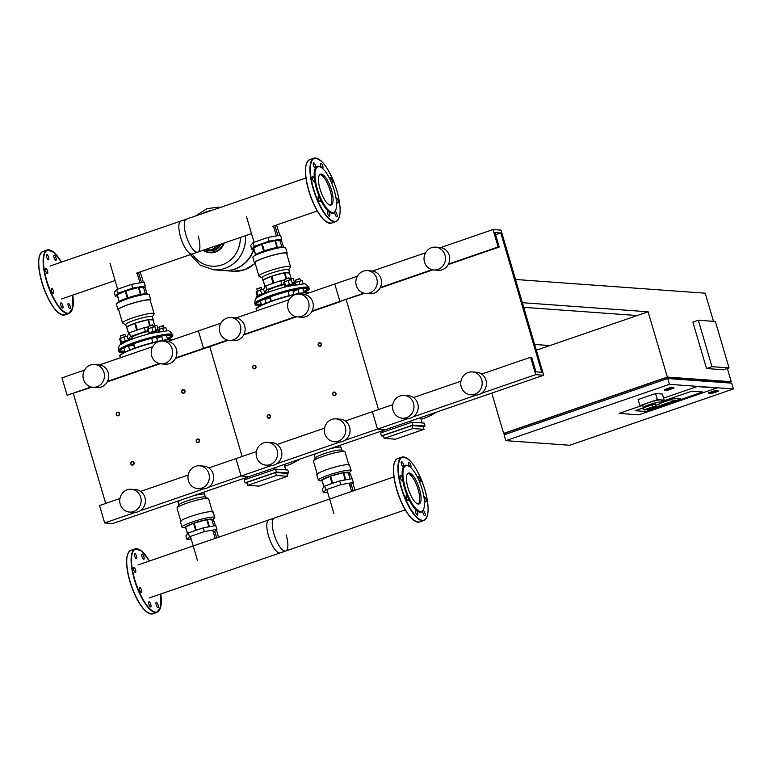 <?xml version="1.0" encoding="UTF-8"?>
<svg xmlns="http://www.w3.org/2000/svg" width="772" height="772" viewBox="0 0 772 772"><rect width="100%" height="100%" fill="white"/><g stroke="black" fill="none" stroke-linecap="round" stroke-linejoin="round"><path stroke-width="1.16" d="M711.408 393.614L708.744 393.421L715.557 391.076L718.221 391.269L711.408 393.614M708.744 393.421L708.571 392.842L715.393 390.497L718.057 390.69L718.221 391.269M715.393 390.497L715.557 391.076M715.374 321.48L729.038 367.906L711.996 366.671L698.322 320.245L715.374 321.48M711.996 366.671L706.534 368.553L723.586 369.788L729.038 367.906M706.534 368.553L692.87 322.117L698.322 320.245M691.866 391.182L661.807 401.517L691.866 391.182L702.732 391.964L691.866 391.182M643.423 407.838L635.115 410.704L645.99 411.486L702.732 391.964L645.99 411.486L635.115 410.704L643.423 407.838M697.155 386.56L716.87 387.988L638.84 414.834L619.125 413.406L641.358 405.754L619.125 413.406L638.84 414.834L716.87 387.988L697.155 386.56L663.582 398.111L697.155 386.56M675.625 400.224L670.192 399.828L661.411 402.849L670.192 399.828L675.625 400.224L653.247 407.925L675.625 400.224M651.558 407.799L653.247 407.925L651.558 407.799M643.423 407.828L644.022 409.864L652.591 406.912L651.993 404.875L643.423 407.828A9.766 1.274 -16.4 0 1 643.269 407.684A9.766 1.274 -16.4 0 1 650.719 404.181A9.766 1.274 -16.4 0 1 661.363 401.923A9.766 1.274 -16.4 0 1 662 402.164L673.107 398.342L680.885 398.902L650.333 409.411L647.467 409.208L650.333 409.411L680.885 398.902L673.107 398.342L662 402.164A9.766 1.274 -16.4 0 1 655.746 405.271M642.555 408.851L643.742 408.938L642.555 408.851M729.627 382.999L729.366 382.13L666.497 377.585L505.535 432.957L505.901 434.211M727.378 368.485L731.267 381.706L729.424 382.333M505.699 433.546L503.633 433.391L667.326 377.074L648.104 311.782L522.354 302.682L515.522 279.474L705.212 293.196L713.502 321.345M505.766 440.648L504.058 434.839L667.751 378.531L731.692 383.153L733.4 388.953L569.707 445.27L505.766 440.648L669.459 384.331L733.4 388.953M666.863 378.83L666.497 377.585M648.104 311.782L536.357 350.227M667.326 377.074L731.267 381.706M667.182 390.41L664.518 390.217L671.331 387.872L674.004 388.065L667.182 390.41M671.331 387.872L671.167 387.293L664.345 389.638L664.518 390.217M671.167 387.293L673.831 387.486L674.004 388.065M667.751 378.531L669.459 384.331M491.774 393.102L503.633 433.391M637.199 315.536L523.725 307.324M534.658 344.466L549.896 345.567M642.729 405.86L639.891 405.647L638.106 399.558L655.563 393.546L662.386 394.038L664.181 400.137L661.662 401.006M639.891 405.647L657.358 399.645L664.181 400.137M655.563 393.546L657.358 399.645M651.993 404.875L655.36 403.988L655.959 406.014L645.296 409.951A9.766 1.274 -16.4 0 1 644.504 409.961A9.766 1.274 -16.4 0 1 644.022 409.864M643.269 407.684L642.671 405.647A9.766 1.274 -16.4 0 1 650.13 402.154A9.766 1.274 -16.4 0 1 660.764 399.886A9.766 1.274 -16.4 0 1 661.401 400.137L662 402.164M652.591 406.912L655.959 406.014M119.554 413.435A1.833 1.718 -85.9 0 0 118.048 412.171A1.833 1.718 -85.9 0 0 116.282 414.564A1.833 1.718 -85.9 0 0 117.778 415.828A1.833 1.718 -85.9 0 0 119.554 413.435M116.447 414.458A1.525 1.428 94.1 0 1 117.383 412.537A1.525 1.428 94.1 0 1 119.168 413.522A1.525 1.428 94.1 0 1 118.232 415.442A1.525 1.428 94.1 0 1 116.447 414.458M255.957 366.507A1.833 1.718 -85.9 0 0 254.451 365.243A1.833 1.718 -85.9 0 0 252.685 367.636A1.833 1.718 -85.9 0 0 254.191 368.891A1.833 1.718 -85.9 0 0 255.957 366.507M252.849 367.53A1.525 1.428 94.1 0 1 253.795 365.61A1.525 1.428 94.1 0 1 255.58 366.594A1.525 1.428 94.1 0 1 254.644 368.514A1.525 1.428 94.1 0 1 252.849 367.53M185.029 390.912A1.833 1.718 -85.9 0 0 183.524 389.648A1.833 1.718 -85.9 0 0 181.758 392.031A1.833 1.718 -85.9 0 0 183.263 393.295A1.833 1.718 -85.9 0 0 185.029 390.912M181.922 391.935A1.525 1.428 94.1 0 1 182.858 390.014A1.525 1.428 94.1 0 1 184.653 390.999A1.525 1.428 94.1 0 1 183.707 392.919A1.525 1.428 94.1 0 1 181.922 391.935M321.442 343.984A1.833 1.718 -85.9 0 0 319.936 342.72A1.833 1.718 -85.9 0 0 318.16 345.103A1.833 1.718 -85.9 0 0 319.666 346.367A1.833 1.718 -85.9 0 0 321.442 343.984M318.334 345.007A1.525 1.428 94.1 0 1 319.27 343.086A1.525 1.428 94.1 0 1 321.055 344.071A1.525 1.428 94.1 0 1 320.119 345.991A1.525 1.428 94.1 0 1 318.334 345.007M134.067 462.766A1.833 1.718 -85.9 0 0 132.562 461.502A1.833 1.718 -85.9 0 0 130.796 463.895A1.833 1.718 -85.9 0 0 132.302 465.159A1.833 1.718 -85.9 0 0 134.067 462.766M130.96 463.789A1.525 1.428 94.1 0 1 131.896 461.868A1.525 1.428 94.1 0 1 133.691 462.853A1.525 1.428 94.1 0 1 132.755 464.773A1.525 1.428 94.1 0 1 130.96 463.789M270.48 415.838A1.833 1.718 -85.9 0 0 268.974 414.574A1.833 1.718 -85.9 0 0 267.208 416.967A1.833 1.718 -85.9 0 0 268.714 418.231A1.833 1.718 -85.9 0 0 270.48 415.838M267.373 416.861A1.525 1.428 94.1 0 1 268.309 414.94A1.525 1.428 94.1 0 1 270.103 415.925A1.525 1.428 94.1 0 1 269.167 417.845A1.525 1.428 94.1 0 1 267.373 416.861M199.543 440.243A1.833 1.718 -85.9 0 0 198.047 438.978A1.833 1.718 -85.9 0 0 196.271 441.372A1.833 1.718 -85.9 0 0 197.777 442.636A1.833 1.718 -85.9 0 0 199.543 440.243M196.435 441.266A1.525 1.428 94.1 0 1 197.381 439.345A1.525 1.428 94.1 0 1 199.166 440.329A1.525 1.428 94.1 0 1 198.23 442.25A1.525 1.428 94.1 0 1 196.435 441.266M335.955 393.315A1.833 1.718 -85.9 0 0 334.45 392.051A1.833 1.718 -85.9 0 0 332.684 394.444A1.833 1.718 -85.9 0 0 334.189 395.698A1.833 1.718 -85.9 0 0 335.955 393.315M332.848 394.338A1.525 1.428 94.1 0 1 333.784 392.417A1.525 1.428 94.1 0 1 335.579 393.402A1.525 1.428 94.1 0 1 334.643 395.322A1.525 1.428 94.1 0 1 332.848 394.338M472.3 371.94L476.565 372.249A11.445 10.721 94.1 0 1 485.964 380.142A11.445 10.721 94.1 0 1 474.915 395.071L470.65 394.762A11.445 10.721 94.1 0 1 461.241 386.878A11.445 10.721 94.1 0 1 472.3 371.94A11.445 10.721 94.1 0 1 481.709 379.834A11.445 10.721 94.1 0 1 470.65 394.762M404.094 395.409L408.359 395.718A11.445 10.721 94.1 0 1 417.758 403.611A11.445 10.721 94.1 0 1 406.709 418.54L402.444 418.231A11.445 10.721 94.1 0 1 393.035 410.337A11.445 10.721 94.1 0 1 404.094 395.409A11.445 10.721 94.1 0 1 413.502 403.302A11.445 10.721 94.1 0 1 402.444 418.231M435.572 247.156L439.837 247.465A11.445 10.721 94.1 0 1 449.236 255.358A11.445 10.721 94.1 0 1 438.187 270.287L433.922 269.978A11.445 10.721 94.1 0 1 424.513 262.094A11.445 10.721 94.1 0 1 435.572 247.156A11.445 10.721 94.1 0 1 444.981 255.049A11.445 10.721 94.1 0 1 433.922 269.978M367.366 270.625L371.631 270.933A11.445 10.721 94.1 0 1 381.04 278.827A11.445 10.721 94.1 0 1 369.981 293.756L365.716 293.447A11.445 10.721 94.1 0 1 356.317 285.553A11.445 10.721 94.1 0 1 367.366 270.625A11.445 10.721 94.1 0 1 376.775 278.518A11.445 10.721 94.1 0 1 365.716 293.447M392.765 404.663L372.365 411.679L377.489 429.097L385.479 429.676L112.654 523.532L104.664 522.953L99.54 505.544L119.94 498.519M346.174 299.69L378.512 409.565L346.174 299.69M357.359 276.231L334.778 284L339.902 301.408L340.973 301.485L311.849 311.502M501.009 230.133L543.71 375.231L535.72 374.652L530.596 357.243L531.657 357.32L535.932 371.834L541.79 372.258L500.796 232.961L494.939 232.536L499.204 247.05L498.143 246.972L493.018 229.554L501.009 230.133M530.596 357.243L481.67 374.073M460.961 381.194L413.464 397.541M535.72 374.652L481.313 393.373M476.372 395.071L413.117 416.832M408.166 418.54L344.91 440.301M543.71 375.231L385.479 429.676L377.489 429.097L372.365 411.679L345.258 421.01M493.018 229.554L440.677 247.561M425.565 252.762L372.471 271.03M498.143 246.972L448.532 264.034M432.117 269.689L380.326 287.502M363.911 293.148L312.12 310.962M499.204 247.05L448.252 264.574M432.909 269.853L380.056 288.043M364.702 293.321L339.902 301.408L334.778 284L304.264 294.499M500.796 232.961L495.585 234.756M253.949 249.288A31.42 29.432 94.1 0 1 223.88 270.557L233.26 271.233A31.42 29.432 -85.9 0 0 255.011 263.252A31.42 29.432 94.1 0 1 233.26 271.233L233.289 271.233A31.42 29.432 -85.9 0 0 233.289 271.233A31.42 29.432 -85.9 0 0 244.357 269.785A31.42 29.432 -85.9 0 0 255.03 263.252M253.737 248.931A31.42 29.432 94.1 0 1 223.562 270.528L213.863 269.833A31.42 29.432 -85.9 0 0 245.486 235.682A31.42 29.432 94.1 0 1 213.863 269.833A31.42 29.432 94.1 0 1 213.854 269.833L213.863 269.833A31.42 29.432 94.1 0 0 224.903 268.376A31.42 29.432 94.1 0 0 245.457 235.692M220.551 207.388A31.42 29.432 -85.9 0 0 218.399 207.147A31.42 29.432 94.1 0 1 218.399 207.147A31.42 29.432 94.1 0 1 220.551 207.388A31.42 29.432 94.1 0 0 218.37 207.147L220.753 207.311M201.83 213.825A27.937 26.171 94.1 0 1 206.327 211.769A27.937 26.171 94.1 0 1 211.094 210.64M240.314 237.458A27.937 26.171 94.1 0 1 221.969 264.912A27.937 26.171 94.1 0 1 192.315 253.978L251.508 233.607M62.802 305.538A2.75 0.897 -109 0 1 62.744 308.067A2.75 0.897 -109 0 1 60.892 305.394A2.75 0.897 -109 0 1 60.949 302.875A2.75 0.897 -109 0 1 62.802 305.538M69.326 304.197A2.75 0.897 -109 0 1 70.339 306.899A2.75 0.897 -109 0 1 70.078 308.597A2.75 0.897 -109 0 1 69.055 307.796A2.75 0.897 -109 0 1 68.032 305.104A2.75 0.897 -109 0 1 68.293 303.406A2.75 0.897 -109 0 1 69.326 304.197M54.021 257.674A2.75 0.897 -109 0 1 54.088 255.146A2.75 0.897 -109 0 1 55.941 257.809A2.75 0.897 -109 0 1 55.873 260.338A2.75 0.897 -109 0 1 54.021 257.674M47.507 259.006A2.75 0.897 -109 0 1 46.494 256.314A2.75 0.897 -109 0 1 46.754 254.615A2.75 0.897 -109 0 1 47.777 255.407A2.75 0.897 -109 0 1 48.8 258.109A2.75 0.897 -109 0 1 48.539 259.807A2.75 0.897 -109 0 1 47.507 259.006M47.382 273.577A2.75 0.897 -109 0 1 45.712 271.078A2.75 0.897 -109 0 1 45.722 268.367A2.75 0.897 -109 0 1 45.847 268.357A2.75 0.897 -109 0 1 47.517 270.856A2.75 0.897 -109 0 1 47.507 273.568A2.75 0.897 -109 0 1 47.382 273.577M53.722 292.849A2.75 0.897 -109 0 1 53.393 293.553A2.75 0.897 -109 0 1 51.985 292.057A2.75 0.897 -109 0 1 51.27 289.066A2.75 0.897 -109 0 1 51.599 288.361A2.75 0.897 -109 0 1 53.017 289.857A2.75 0.897 -109 0 1 53.722 292.849M134.656 556.033A2.75 0.897 71 0 0 136.509 558.706A2.75 0.897 71 0 0 136.576 556.178A2.75 0.897 71 0 0 134.724 553.514A2.75 0.897 71 0 0 134.656 556.033M141.73 554.74A2.75 0.897 71 0 0 142.434 557.741A2.75 0.897 71 0 0 143.853 559.237A2.75 0.897 71 0 0 144.181 558.532A2.75 0.897 71 0 0 143.467 555.541A2.75 0.897 71 0 0 142.058 554.045A2.75 0.897 71 0 0 141.73 554.74M158.115 604.968A2.75 0.897 71 0 0 156.262 602.305A2.75 0.897 71 0 0 156.195 604.823A2.75 0.897 71 0 0 158.048 607.496A2.75 0.897 71 0 0 158.115 604.968M151.042 606.261A2.75 0.897 71 0 0 150.337 603.26A2.75 0.897 71 0 0 148.928 601.764A2.75 0.897 71 0 0 148.6 602.469A2.75 0.897 71 0 0 149.305 605.47A2.75 0.897 71 0 0 150.714 606.966A2.75 0.897 71 0 0 151.042 606.261M141.237 592.471A2.75 0.897 71 0 0 141.363 592.452A2.75 0.897 71 0 0 141.373 589.74A2.75 0.897 71 0 0 139.703 587.241A2.75 0.897 71 0 0 139.578 587.26A2.75 0.897 71 0 0 139.568 589.962A2.75 0.897 71 0 0 141.237 592.471M134.453 571.666A2.75 0.897 71 0 0 135.476 572.467A2.75 0.897 71 0 0 135.737 570.759A2.75 0.897 71 0 0 134.714 568.067A2.75 0.897 71 0 0 133.691 567.266A2.75 0.897 71 0 0 133.431 568.974A2.75 0.897 71 0 0 134.453 571.666M319.84 174.549A16.337 5.317 71 0 0 319.83 174.549A16.337 5.317 71 0 1 329.441 188.378A16.337 5.317 71 0 1 330.358 205.159A16.337 5.317 71 0 0 331.091 205.072A16.337 5.317 71 0 0 331.159 188.966A16.337 5.317 71 0 0 321.2 174.086A16.337 5.317 71 0 0 320.467 174.173A16.337 5.317 71 0 0 320.399 190.279A16.337 5.317 71 0 0 330.348 205.159M320.959 167.341L320.293 166.964A24.714 8.038 71 0 0 318.315 166.308A24.714 8.038 71 0 0 315.536 167.852L315.536 167.852A2.75 0.897 71 0 0 314.59 163.616A2.75 0.897 71 0 0 313.567 162.815A2.75 0.897 71 0 0 313.307 164.513A2.75 0.897 71 0 0 314.329 167.215A2.75 0.897 71 0 0 315.352 168.006A2.75 0.897 71 0 0 315.536 167.852L315.536 167.852A24.714 8.038 71 0 0 314.609 180.233A2.75 0.897 71 0 0 312.66 176.566A2.75 0.897 71 0 0 312.535 176.576A2.75 0.897 71 0 0 312.525 179.287A2.75 0.897 71 0 0 314.194 181.787A2.75 0.897 71 0 0 314.32 181.767A2.75 0.897 71 0 0 314.609 180.233A24.714 8.038 71 0 0 319.907 198.23A2.75 0.897 71 0 0 318.421 196.57A2.75 0.897 71 0 0 318.093 197.265A2.75 0.897 71 0 0 318.797 200.266A2.75 0.897 71 0 0 320.206 201.762A2.75 0.897 71 0 0 320.534 201.058A2.75 0.897 71 0 0 319.907 198.23A24.714 8.038 71 0 0 328.322 211.287A2.75 0.897 71 0 0 327.772 211.074A2.75 0.897 71 0 0 327.704 213.603A2.75 0.897 71 0 0 329.557 216.266A2.75 0.897 71 0 0 329.625 213.738A2.75 0.897 71 0 0 328.322 211.287A24.714 8.038 71 0 0 332.153 213.313A24.714 8.038 71 0 0 334.923 211.76A24.714 8.038 71 0 0 335.395 210.852L335.685 210.148A24.106 7.836 71 0 0 333.186 187.075A24.106 7.836 71 0 0 320.959 167.341A24.106 7.836 71 0 0 319.029 166.694A24.106 7.836 71 0 0 317.36 189.015A24.106 7.836 71 0 0 332.529 212.551A24.106 7.836 71 0 0 335.685 210.148M334.923 211.76A2.75 0.897 71 0 0 335.868 216.006A2.75 0.897 71 0 0 336.901 216.797A2.75 0.897 71 0 0 337.161 215.099A2.75 0.897 71 0 0 336.138 212.406A2.75 0.897 71 0 0 335.106 211.605A2.75 0.897 71 0 0 334.923 211.76M336.418 201.318A2.75 0.897 71 0 0 337.798 203.055A2.75 0.897 71 0 0 337.924 203.046A2.75 0.897 71 0 0 337.933 200.334A2.75 0.897 71 0 0 336.264 197.835A2.75 0.897 71 0 0 336.138 197.844A2.75 0.897 71 0 0 335.984 197.97M331.632 182.954A2.75 0.897 71 0 0 332.047 183.051A2.75 0.897 71 0 0 332.375 182.346A2.75 0.897 71 0 0 331.671 179.355A2.75 0.897 71 0 0 330.262 177.859A2.75 0.897 71 0 0 329.933 178.564A2.75 0.897 71 0 0 329.943 179.2M322.628 168.557A2.75 0.897 71 0 0 322.696 168.537A2.75 0.897 71 0 0 322.764 166.019A2.75 0.897 71 0 0 320.911 163.346A2.75 0.897 71 0 0 320.843 165.874A2.75 0.897 71 0 0 321.721 167.833M198.182 236.049A17.438 5.674 -109 0 1 197.767 252.097A17.438 5.674 -109 0 1 186.004 235.17A17.438 5.674 -109 0 1 186.428 219.123L50.016 266.05M305.924 178.014L180.966 221.004A17.438 5.674 71 0 0 180.551 237.052A17.438 5.674 71 0 0 192.315 253.978M157.054 331.96A4.574 0.598 163.6 0 0 157.054 331.921L156.803 331.043A4.574 0.598 163.6 0 0 156.504 330.927A4.574 0.598 163.6 0 0 151.515 331.989A4.574 0.598 163.6 0 0 148.021 333.629L148.137 334.035M157.054 331.921A4.574 0.598 163.6 0 0 156.755 331.806A4.574 0.598 163.6 0 0 149.556 333.668M148.263 326.421L152.624 324.915L153.387 327.019M152.412 324.79L148.108 326.305M156.156 330.937L154.921 326.749L151.756 327.299L147.365 329.345L148.494 333.186M153.01 331.555L151.756 327.299M149.218 332.838L147.973 328.602M154.709 332.462L152.219 333.012M124.929 342.131A4.574 0.598 163.6 0 0 120.567 344.032A4.574 0.598 163.6 0 0 120.866 344.148A4.574 0.598 163.6 0 0 121.416 344.129M120.557 335.945L124.919 334.45L125.682 336.544M124.707 334.324L120.413 335.839M128.451 340.462L127.226 336.274L124.051 336.833L119.66 338.879L120.789 342.72M125.305 341.079L124.051 336.833M121.522 342.363L120.268 338.136M128.663 340.462A4.574 0.598 163.6 0 0 123.645 341.571A4.574 0.598 163.6 0 0 120.316 343.164L120.567 344.032M123.163 343.048L122.68 343.328M159.08 327.203L163.452 325.697L164.204 327.801M163.23 325.581L158.935 327.096M166.733 330.87L165.748 327.531L158.8 329.383L158.183 330.127L158.636 331.661M163.432 330.976L162.574 328.081M159.428 331.526L158.8 329.383M131.25 339.429L131.095 338.918L130.497 339.719M125.151 352.032A28.217 3.667 -16.4 0 1 118.685 351.559A28.217 3.667 -16.4 0 1 135.901 342.874A28.217 3.667 -16.4 0 1 172.831 335.627A28.217 3.667 -16.4 0 1 167.659 339.516M125.093 351.839A27.309 3.551 -16.4 0 1 119.564 351.299A27.309 3.551 -16.4 0 1 136.219 342.903A27.309 3.551 -16.4 0 1 171.953 335.878A27.309 3.551 -16.4 0 1 167.601 339.323M133.788 345.373L133.324 345.219L134 344.756M151.215 333.301L166.984 330.879C168.624 330.213 170.496 331.506 172.581 334.749A28.217 3.667 -16.4 0 0 170.737 334.035A28.217 3.667 -16.4 0 0 135.65 342.006A28.217 3.667 -16.4 0 0 118.434 350.691C118.396 346.782 119.361 344.611 121.32 344.196C127.505 340.375 137.744 336.669 152.016 333.06M123.819 342.739L122.632 343.617M132.321 339.024L131.896 337.586A11.609 1.505 -16.4 0 1 147.992 331.468M147.838 330.947L145.445 331.362L144.335 327.589L129.378 332.742L127.139 336.293M145.445 331.362L130.487 336.515L129.378 332.742M130.487 336.515L128.133 339.371M128.152 339.439L132.224 338.725M156.533 330.937L157.99 329.161L156.88 325.388L153.097 326.054M148.263 326.903L144.335 327.589M157.99 329.161L155.751 329.548M141.218 287.599A11.609 1.505 163.6 0 0 140.687 287.493A11.609 1.505 163.6 0 0 139.848 287.493M137.464 287.792A11.609 1.505 163.6 0 0 126.01 290.851M125.025 291.208A11.609 1.505 163.6 0 0 119.573 293.746M143.65 287.888L145.261 285.92L144.152 282.147L131.616 284.357L132.726 288.13L117.759 293.273L115.337 296.216L117.431 295.85M131.616 284.357L116.649 289.5L117.759 293.273M116.649 289.5L114.227 292.443L115.337 296.216M145.261 285.92L132.726 288.13M147.211 294.122L144.789 286.508M143.438 282.272L140.137 271.927M141.537 282.61L138.449 272.506M128.577 333.716L126.647 327.154A13.886 1.805 163.6 0 0 126.55 327.482A13.886 1.805 163.6 0 0 126.811 327.714M134.753 330.889L136.654 330.011L134.685 323.333A13.886 1.805 163.6 0 0 126.753 327.029L128.683 333.581M136.654 330.011A13.886 1.805 -16.4 0 1 136.982 329.895A13.886 1.805 -16.4 0 1 137.32 329.779L140.321 328.978M126.55 327.482L125.701 324.587A13.886 1.805 -16.4 0 1 134.164 320.312A13.886 1.805 -16.4 0 1 152.335 316.742L153.184 319.647A13.886 1.805 163.6 0 0 148.475 319.647L150.096 325.166M125.894 324.79L122.767 323.236A16.473 2.142 -16.4 0 1 122.526 322.995A16.473 2.142 -16.4 0 1 132.572 317.929A16.473 2.142 -16.4 0 1 154.139 313.693A16.473 2.142 -16.4 0 1 154.062 314.021L152.267 317.022M118.763 310.209A17.08 2.219 -16.4 0 1 118.01 309.823A17.08 2.219 -16.4 0 1 128.432 304.564A17.08 2.219 -16.4 0 1 150.791 300.173A17.08 2.219 -16.4 0 1 150.376 300.906M150.791 300.173L149.17 294.663A17.08 2.219 163.6 0 0 148.253 294.248A17.08 2.219 163.6 0 0 126.811 299.053A17.08 2.219 163.6 0 0 116.939 303.464A17.08 2.219 163.6 0 0 116.389 304.303L118.01 309.823M127.428 297.963A14.34 1.862 -16.4 0 1 145.425 293.929L143.611 287.773L138.989 287.435A13.886 1.805 163.6 0 0 138.429 287.531L125.875 290.89A13.886 1.805 163.6 0 0 125.209 291.121L117.276 294.817A13.886 1.805 163.6 0 0 117.161 294.943L119.139 301.659A14.34 1.862 -16.4 0 1 127.428 297.963M122.526 322.995L118.599 309.649A16.473 2.142 -16.4 0 1 128.644 304.583A16.473 2.142 -16.4 0 1 150.202 300.347L154.139 313.693M119.264 301.562L117.276 294.817M125.209 291.121L127.235 298.021M127.911 297.799L125.875 290.89M141.015 294.325L138.989 287.435M138.429 287.531L140.456 294.422M134.685 323.333L126.753 327.029M149.556 325.34L147.915 319.743L135.351 323.101L137.32 329.779M147.703 327L148.253 326.855M147.915 319.743A13.886 1.805 163.6 0 0 135.351 323.101M154.786 325.755L153.088 319.984L148.475 319.647M285.968 286.74A4.574 0.598 163.6 0 1 293.167 284.878A4.574 0.598 163.6 0 1 293.466 284.993A4.574 0.598 163.6 0 0 293.466 284.993L293.206 284.115A4.574 0.598 163.6 0 0 292.906 284A4.574 0.598 163.6 0 0 287.917 285.061A4.574 0.598 163.6 0 0 284.424 286.702L284.55 287.107M284.675 279.483L289.037 277.988L289.799 280.082M288.815 277.862L284.521 279.377M292.569 284L291.333 279.811L288.168 280.371L283.778 282.417L284.907 286.258M289.413 284.627L288.168 280.371M285.63 285.901L284.385 281.674M291.121 285.524L288.632 286.084M261.332 295.203A4.574 0.598 163.6 0 0 256.98 297.104A4.574 0.598 163.6 0 0 257.279 297.22A4.574 0.598 163.6 0 0 257.819 297.201M256.97 289.017L261.332 287.512L262.094 289.616M261.11 287.396L256.815 288.911M264.864 293.534L263.628 289.346L260.463 289.905L256.072 291.951L257.201 295.792M261.718 294.151L260.463 289.905M257.925 295.435L256.68 291.208M265.076 293.524A4.574 0.598 163.6 0 0 260.058 294.643A4.574 0.598 163.6 0 0 256.729 296.236L256.98 297.104M259.575 296.12L259.083 296.4M295.493 280.275L299.854 278.769L300.617 280.873M299.642 278.644L295.338 280.159M303.135 283.942L302.151 280.603L295.203 282.455L294.595 283.199L295.049 284.733M299.835 284.048L298.986 281.153M295.84 284.598L295.203 282.455M267.652 292.501L267.508 291.99L266.909 292.791M261.563 305.094A28.217 3.667 -16.4 0 1 255.098 304.631A28.217 3.667 -16.4 0 1 272.313 295.946A28.217 3.667 -16.4 0 1 309.244 288.689A28.217 3.667 -16.4 0 1 304.062 292.588M261.505 304.911A27.309 3.551 -16.4 0 1 255.976 304.371A27.309 3.551 -16.4 0 1 272.632 295.975A27.309 3.551 -16.4 0 1 308.366 288.95A27.309 3.551 -16.4 0 1 304.014 292.395M270.19 298.446L270.412 297.828M287.628 286.373L303.386 283.951C305.036 283.285 306.899 284.578 308.983 287.821A28.217 3.667 -16.4 0 0 307.15 287.107A28.217 3.667 -16.4 0 0 272.053 295.078A28.217 3.667 -16.4 0 0 254.837 303.763C254.808 299.845 255.773 297.683 257.732 297.268C263.918 293.447 274.147 289.732 288.419 286.132M260.232 295.811L259.035 296.689M268.724 292.096L268.299 290.648A11.609 1.505 -16.4 0 1 284.395 284.53M284.241 284.019L281.857 284.434L280.747 280.661L265.78 285.814L263.542 289.365M281.857 284.434L266.89 289.587L265.78 285.814M266.89 289.587L264.545 292.443M264.564 292.511L268.637 291.787M292.935 284.009L294.402 282.224L293.292 278.451L289.51 279.117M284.675 279.975L280.747 280.661M294.402 282.224L292.163 282.62M277.63 240.671A11.609 1.505 163.6 0 0 277.09 240.565A11.609 1.505 163.6 0 0 276.251 240.565M273.867 240.864A11.609 1.505 163.6 0 0 262.422 243.923M261.428 244.28A11.609 1.505 163.6 0 0 255.976 246.818M280.053 240.96L281.674 238.992L280.564 235.219L268.019 237.429L269.129 241.192L254.171 246.345L251.749 249.288L253.843 248.912M268.019 237.429L253.062 242.572L254.171 246.345M253.062 242.572L250.639 245.515L251.749 249.288M281.674 238.992L269.129 241.192M283.623 247.194L281.191 239.571M279.84 235.344L276.55 224.999M277.949 235.672L274.861 225.578M264.979 286.779L263.049 280.226A13.886 1.805 163.6 0 0 262.962 280.554A13.886 1.805 163.6 0 0 263.223 280.786M271.165 283.961L273.066 283.073L271.097 276.405A13.886 1.805 163.6 0 0 263.165 280.091L265.095 286.653M273.066 283.073A13.886 1.805 -16.4 0 1 273.394 282.957A13.886 1.805 -16.4 0 1 273.732 282.851L276.733 282.041M262.962 280.554L262.104 277.659A13.886 1.805 -16.4 0 1 270.576 273.385A13.886 1.805 -16.4 0 1 288.738 269.814L289.596 272.719A13.886 1.805 163.6 0 0 284.878 272.719L286.499 278.238M262.306 277.862L259.17 276.308A16.473 2.142 -16.4 0 1 258.938 276.067A16.473 2.142 -16.4 0 1 268.984 271.001A16.473 2.142 -16.4 0 1 290.542 266.765A16.473 2.142 -16.4 0 1 290.475 267.093L288.68 270.094M255.175 263.281A17.08 2.219 -16.4 0 1 254.422 262.885A17.08 2.219 -16.4 0 1 264.844 257.636A17.08 2.219 -16.4 0 1 287.203 253.245A17.08 2.219 -16.4 0 1 286.779 253.978M287.203 253.245L285.582 247.725A17.08 2.219 163.6 0 0 284.665 247.31A17.08 2.219 163.6 0 0 263.223 252.116A17.08 2.219 163.6 0 0 253.341 256.536A17.08 2.219 163.6 0 0 252.801 257.375L254.422 262.885M263.841 251.025A14.34 1.862 -16.4 0 1 281.838 246.992L280.024 240.835L275.401 240.507A13.886 1.805 163.6 0 0 274.842 240.603L262.287 243.962A13.886 1.805 163.6 0 0 261.621 244.193L253.679 247.88A13.886 1.805 163.6 0 0 253.573 248.015L255.551 254.731A14.34 1.862 -16.4 0 1 263.841 251.025M258.938 276.067L255.011 262.721A16.473 2.142 -16.4 0 1 265.057 257.645A16.473 2.142 -16.4 0 1 286.615 253.419L290.542 266.765M255.667 254.635L253.679 247.88M261.621 244.193L263.648 251.093M264.313 250.871L262.287 243.962M277.428 247.397L275.401 240.507M274.842 240.603L276.868 247.494M271.097 276.405L263.165 280.091M285.968 278.412L284.318 272.815L271.763 276.173L273.732 282.851M284.115 280.072L284.656 279.927M284.318 272.815A13.886 1.805 163.6 0 0 271.763 276.173M291.198 278.827L289.5 273.047L284.878 272.719M191.157 538.952L186.998 539.686L189.42 536.743L188.31 532.969L203.268 527.826L215.813 525.616L216.922 529.389L213.516 532.67M189.42 536.743L204.377 531.599L203.268 527.826M204.377 531.599L216.922 529.389M186.998 539.686L185.888 535.913L188.31 532.969M212.918 519.431L214.259 521.515L215.388 525.693M216.527 529.881L218.515 537.244M214.954 531.783L216.671 537.881M214.259 521.515L212.368 521.37M204.339 494.119L203.769 492.179M199.668 493.597L199.89 494.341A13.886 1.805 -16.4 0 1 204.599 494.341L205.458 497.245M192.826 495.952A13.886 1.805 -16.4 0 1 199.33 494.437L199.137 493.781M212.551 512.183L208.623 498.837A16.473 2.142 163.6 0 0 208.392 498.596L205.255 497.043A13.886 1.805 163.6 0 0 187.287 500.816A13.886 1.805 163.6 0 0 178.882 504.801L177.087 507.802A16.473 2.142 163.6 0 0 177.02 508.14L180.947 521.486M208.392 498.596A16.473 2.142 163.6 0 0 187.065 503.074A16.473 2.142 163.6 0 0 177.087 507.802M214.761 517.529L213.14 512.01A17.08 2.219 163.6 0 0 190.78 516.4A17.08 2.219 163.6 0 0 180.358 521.66L181.98 527.17A17.08 2.219 -16.4 0 1 192.402 521.92A17.08 2.219 -16.4 0 1 214.761 517.529A17.08 2.219 -16.4 0 1 214.22 518.369L212.01 520.174A14.34 1.862 163.6 0 0 207.89 519.411A14.34 1.862 163.6 0 0 193.704 523.146A14.34 1.862 163.6 0 0 185.724 527.903A14.34 1.862 163.6 0 0 185.734 527.903L182.896 527.585A17.08 2.219 -16.4 0 1 181.98 527.17M193.685 531.126L195.586 530.239A13.886 1.805 -16.4 0 1 196.252 530.007L199.253 529.206M206.635 527.228L208.807 526.649A13.886 1.805 -16.4 0 1 209.366 526.552L210.167 526.61M209.366 526.552L207.321 519.585L211.943 519.923L213.719 525.983M207.321 519.585A13.886 1.805 163.6 0 0 206.761 519.691L208.807 526.649M206.761 519.691L194.197 523.049A13.886 1.805 163.6 0 0 193.531 523.271L195.586 530.239M196.252 530.007L194.197 523.049M187.615 533.819L185.598 526.967A13.886 1.805 163.6 0 0 185.492 527.102L187.509 533.944M177.975 501.057L178.168 501.723A13.886 1.805 -16.4 0 1 181.179 499.957M178.824 505.081L177.965 502.186A13.886 1.805 -16.4 0 1 178.062 501.848L177.84 501.105M193.531 523.271L185.598 526.967M327.569 492.025L323.41 492.758L325.823 489.815L324.713 486.042L339.68 480.898L352.225 478.688L353.335 482.461L349.919 485.742M325.823 489.815L340.79 484.671L339.68 480.898M340.79 484.671L353.335 482.461M323.41 492.758L322.291 488.985L324.713 486.042M349.33 472.503L350.671 474.577L351.8 478.765M352.929 482.944L354.917 490.317M351.356 484.855L353.084 490.953M350.671 474.577L348.77 474.442M340.751 447.191L340.182 445.251M336.071 446.67L336.293 447.413A13.886 1.805 -16.4 0 1 341.012 447.413L341.861 450.317M329.239 449.024A13.886 1.805 -16.4 0 1 335.733 447.509L335.54 446.853M348.963 465.255L345.036 451.909A16.473 2.142 163.6 0 0 344.795 451.668L341.668 450.115A13.886 1.805 163.6 0 0 323.7 453.888A13.886 1.805 163.6 0 0 315.285 457.873L313.5 460.874A16.473 2.142 163.6 0 0 313.422 461.212L317.35 474.558M344.795 451.668A16.473 2.142 163.6 0 0 323.478 456.146A16.473 2.142 163.6 0 0 313.5 460.874M351.173 470.592L349.552 465.082A17.08 2.219 163.6 0 0 327.193 469.472A17.08 2.219 163.6 0 0 316.771 474.732L318.392 480.242A17.08 2.219 -16.4 0 1 328.814 474.992A17.08 2.219 -16.4 0 1 351.173 470.592A17.08 2.219 -16.4 0 1 350.623 471.441L348.423 473.236A14.34 1.862 163.6 0 0 348.423 473.236A14.34 1.862 163.6 0 0 344.302 472.483A14.34 1.862 163.6 0 0 330.117 476.218A14.34 1.862 163.6 0 0 322.136 480.975L319.309 480.657A17.08 2.219 -16.4 0 1 318.392 480.242M330.098 484.189L331.989 483.311A13.886 1.805 -16.4 0 1 332.655 483.079L335.666 482.278M343.048 480.3L345.219 479.721A13.886 1.805 -16.4 0 1 345.779 479.624L346.57 479.682M345.779 479.624L343.723 472.657L348.346 472.995L350.131 479.055M343.723 472.657A13.886 1.805 163.6 0 0 343.164 472.753L345.219 479.721M343.164 472.753L330.609 476.112A13.886 1.805 163.6 0 0 329.943 476.343L331.989 483.311M332.655 483.079L330.609 476.112M324.028 486.881L322.011 480.039A13.886 1.805 163.6 0 0 321.905 480.165L323.912 487.016M314.387 454.129L314.58 454.795A13.886 1.805 -16.4 0 1 317.591 453.029M315.227 458.153L314.378 455.258A13.886 1.805 -16.4 0 1 314.474 454.92L314.252 454.177M329.943 476.343L322.011 480.039M409.17 472.975A16.337 5.317 -109 0 1 419.128 487.856A16.337 5.317 -109 0 1 419.061 503.971A16.337 5.317 -109 0 1 418.318 504.058A16.337 5.317 -109 0 1 408.369 489.178A16.337 5.317 -109 0 1 408.436 473.072A16.337 5.317 -109 0 1 409.17 472.975M407.799 473.448A16.337 5.317 -109 0 1 407.809 473.448A16.337 5.317 -109 0 1 417.411 487.277A16.337 5.317 -109 0 1 418.327 504.058M423.654 509.047L423.365 509.752A24.714 8.038 -109 0 1 422.902 510.659A2.75 0.897 -109 0 1 423.085 510.504A2.75 0.897 -109 0 1 424.938 513.168A2.75 0.897 -109 0 1 424.87 515.696A2.75 0.897 -109 0 1 423.017 513.033A2.75 0.897 -109 0 1 422.902 510.659A24.714 8.038 -109 0 1 420.122 512.212A24.714 8.038 -109 0 1 416.291 510.186A24.714 8.038 -109 0 1 407.877 497.129A24.714 8.038 -109 0 1 402.579 479.132A24.714 8.038 -109 0 1 403.505 466.751A24.714 8.038 -109 0 1 406.284 465.198A24.714 8.038 -109 0 1 408.263 465.863L408.938 466.24A24.106 7.836 -109 0 1 421.155 485.974A24.106 7.836 -109 0 1 423.654 509.047A24.106 7.836 -109 0 1 420.499 511.44A24.106 7.836 -109 0 1 405.329 487.914A24.106 7.836 -109 0 1 406.998 465.593A24.106 7.836 -109 0 1 408.938 466.24M401.469 464.242A2.75 0.897 -109 0 1 401.536 461.714A2.75 0.897 -109 0 1 403.389 464.377A2.75 0.897 -109 0 1 403.505 466.751A2.75 0.897 -109 0 1 403.322 466.906A2.75 0.897 -109 0 1 401.469 464.242M409.691 466.732A2.75 0.897 -109 0 1 408.552 462.949A2.75 0.897 -109 0 1 408.88 462.245A2.75 0.897 -109 0 1 410.289 463.74A2.75 0.897 -109 0 1 410.993 466.742A2.75 0.897 -109 0 1 410.665 467.436A2.75 0.897 -109 0 1 410.607 467.456M417.913 478.1A2.75 0.897 -109 0 1 418.231 476.758A2.75 0.897 -109 0 1 418.356 476.739A2.75 0.897 -109 0 1 420.026 479.238A2.75 0.897 -109 0 1 420.016 481.95A2.75 0.897 -109 0 1 419.891 481.969A2.75 0.897 -109 0 1 419.601 481.853M423.953 496.859A2.75 0.897 -109 0 1 424.108 496.743A2.75 0.897 -109 0 1 425.14 497.544A2.75 0.897 -109 0 1 426.163 500.237A2.75 0.897 -109 0 1 425.903 501.935A2.75 0.897 -109 0 1 424.87 501.144A2.75 0.897 -109 0 1 424.388 500.217M417.855 514.47A2.75 0.897 -109 0 1 417.527 515.165A2.75 0.897 -109 0 1 416.118 513.669A2.75 0.897 -109 0 1 415.413 510.678A2.75 0.897 -109 0 1 415.741 509.974A2.75 0.897 -109 0 1 416.291 510.186A2.75 0.897 -109 0 1 417.855 514.47M408.05 500.671A2.75 0.897 -109 0 1 406.381 498.172A2.75 0.897 -109 0 1 406.39 495.46A2.75 0.897 -109 0 1 406.516 495.45A2.75 0.897 -109 0 1 407.877 497.129A2.75 0.897 -109 0 1 408.176 500.661A2.75 0.897 -109 0 1 408.05 500.671M401.266 479.866A2.75 0.897 -109 0 1 400.243 477.173A2.75 0.897 -109 0 1 400.504 475.475A2.75 0.897 -109 0 1 401.536 476.276A2.75 0.897 -109 0 1 402.579 479.132A2.75 0.897 -109 0 1 402.289 480.666A2.75 0.897 -109 0 1 401.266 479.866M137.985 564.95L274.398 518.022A17.438 5.674 71 0 0 273.973 534.07A17.438 5.674 71 0 0 285.737 550.996A17.438 5.674 71 0 0 286.161 534.948M405.232 509.887L280.284 552.877A17.438 5.674 -109 0 1 279.493 552.974A17.438 5.674 -109 0 1 268.521 535.951A17.438 5.674 -109 0 1 268.936 519.903L393.894 476.913M286.827 473.564L288.66 472.927L276.405 472.049L275.556 469.144L244.174 479.933L245.033 482.838L247.098 482.992M276.405 472.049L245.033 482.838M288.66 472.927L287.811 470.032L275.556 469.144M275.575 472.551L246.934 482.403L247.783 485.308L258.977 486.119L287.618 476.266L276.434 475.455L275.575 472.551L286.769 473.361L287.618 476.266M245.573 477.8L246.017 479.306M274.658 469.453L274.224 467.948M284.164 464.522L285.737 469.878M276.434 475.455L247.783 485.308M300.018 459.07A64.144 60.081 94.1 0 1 284.665 466.22M423.23 426.636L425.073 425.999L412.817 425.111L411.958 422.216L380.586 433.005L381.445 435.91L383.51 436.055M412.817 425.111L381.445 435.91M425.073 425.999L424.214 423.104L411.958 422.216M411.987 425.623L383.337 435.476L384.195 438.38L395.38 439.191L424.031 429.338L412.837 428.528L411.987 425.623L423.172 426.433L424.031 429.338M381.986 430.873L382.43 432.378M411.071 422.516L410.627 421.02M420.576 417.594L422.149 422.95M412.837 428.528L384.195 438.38M436.421 412.142A64.144 60.081 94.1 0 1 421.068 419.292M199.485 465.805L203.74 466.114A11.445 10.721 94.1 0 1 213.149 473.998A11.445 10.721 94.1 0 1 202.09 488.937L197.835 488.628A11.445 10.721 94.1 0 1 188.426 480.734A11.445 10.721 94.1 0 1 199.485 465.805A11.445 10.721 94.1 0 1 208.884 473.69A11.445 10.721 94.1 0 1 197.835 488.628M131.279 489.265L135.544 489.573A11.445 10.721 94.1 0 1 144.943 497.467A11.445 10.721 94.1 0 1 133.884 512.396L129.628 512.087A11.445 10.721 94.1 0 1 120.22 504.193A11.445 10.721 94.1 0 1 131.279 489.265A11.445 10.721 94.1 0 1 140.678 497.158A11.445 10.721 94.1 0 1 129.628 512.087M162.757 341.021L167.022 341.33A11.445 10.721 94.1 0 1 176.421 349.214A11.445 10.721 94.1 0 1 165.362 364.152L161.107 363.844A11.445 10.721 94.1 0 1 151.698 355.95A11.445 10.721 94.1 0 1 162.757 341.021A11.445 10.721 94.1 0 1 172.156 348.915A11.445 10.721 94.1 0 1 161.107 363.844M94.551 364.48L98.816 364.789A11.445 10.721 94.1 0 1 108.215 372.683A11.445 10.721 94.1 0 1 97.166 387.612L92.901 387.303A11.445 10.721 94.1 0 1 83.492 379.419A11.445 10.721 94.1 0 1 94.551 364.48A11.445 10.721 94.1 0 1 103.959 372.374A11.445 10.721 94.1 0 1 92.901 387.303M220.946 323.159L198.375 330.927L203.499 348.336L204.561 348.413L203.499 348.336L198.375 330.927L167.862 341.427M152.75 346.628L99.656 364.886M84.544 370.087L61.963 377.855L67.087 395.264L91.887 387.177M227.499 340.076L175.717 357.899M159.302 363.544L107.511 381.358M91.096 387.004L67.087 395.264M228.29 340.249L175.437 358.43M160.084 363.718L107.231 381.899M73.359 393.556L105.696 503.421M242.109 456.493L209.772 346.618L242.109 456.493M256.352 451.591L235.952 458.607L241.076 476.025L249.067 476.604L241.076 476.025L235.952 458.607L208.845 467.938M188.146 475.06L140.649 491.397M271.754 465.468L208.498 487.228M203.557 488.927L140.292 510.697M135.351 512.396L104.664 522.953M335.888 418.868L340.153 419.177A11.445 10.721 94.1 0 1 349.562 427.07A11.445 10.721 94.1 0 1 338.503 441.999L334.237 441.69A11.445 10.721 94.1 0 1 324.838 433.806A11.445 10.721 94.1 0 1 335.888 418.868A11.445 10.721 94.1 0 1 345.296 426.762A11.445 10.721 94.1 0 1 334.237 441.69M267.681 442.337L271.947 442.645A11.445 10.721 94.1 0 1 281.355 450.539A11.445 10.721 94.1 0 1 270.297 465.468L266.031 465.159A11.445 10.721 94.1 0 1 256.632 457.265A11.445 10.721 94.1 0 1 267.681 442.337A11.445 10.721 94.1 0 1 277.09 450.23A11.445 10.721 94.1 0 1 266.031 465.159M299.16 294.093L303.425 294.402A11.445 10.721 94.1 0 1 312.834 302.286A11.445 10.721 94.1 0 1 301.775 317.224L297.51 316.916A11.445 10.721 94.1 0 1 288.11 309.022A11.445 10.721 94.1 0 1 299.16 294.093A11.445 10.721 94.1 0 1 308.568 301.977A11.445 10.721 94.1 0 1 297.51 316.916M230.963 317.553L235.219 317.861A11.445 10.721 94.1 0 1 244.627 325.755A11.445 10.721 94.1 0 1 233.569 340.684L229.313 340.375A11.445 10.721 94.1 0 1 219.904 332.481A11.445 10.721 94.1 0 1 230.963 317.553A11.445 10.721 94.1 0 1 240.362 325.446A11.445 10.721 94.1 0 1 229.313 340.375M289.153 299.69L236.058 317.958M295.705 316.617L243.923 334.43M296.496 316.79L243.643 334.971M324.558 428.132L277.052 444.469M339.96 441.999L276.704 463.769M205.207 249.539A12.815 12.005 -85.9 0 0 209.772 250.871A12.815 12.005 -85.9 0 0 221.294 244.01M203.007 250.292A14.649 13.713 -85.9 0 0 209.637 252.705A14.649 13.713 -85.9 0 0 214.799 252.019A14.649 13.713 -85.9 0 0 223.494 243.248M224.305 242.968L218.833 250.35L210.283 252.743A14.649 13.713 -85.9 0 0 215.436 252.068A14.649 13.713 -85.9 0 0 224.237 242.997M206.578 249.067A11.898 11.146 -85.9 0 0 220.502 244.28M61.451 262.123A33.254 10.818 71 0 0 45.731 251.547A33.254 10.818 71 0 0 46.803 280.767A33.254 10.818 71 0 0 67.724 313.239A33.254 10.818 71 0 0 72.8 295.097L72.877 307.488L69.065 313.432A33.563 10.914 71 0 1 67.54 313.615A33.563 10.914 71 0 1 46.416 280.854A33.563 10.914 71 0 1 47.227 249.964A33.563 10.914 71 0 1 48.752 249.781M60.312 314.127A33.254 10.818 71 0 1 41.891 282.455C37.201 265.23 37.529 254.905 42.856 251.46A33.563 10.914 71 0 0 42.055 282.349A33.563 10.914 71 0 0 63.169 315.121A33.563 10.914 71 0 0 64.694 314.937L69.065 313.432M39.903 254.799A33.254 10.818 71 0 0 41.881 282.427M157.034 612.331L152.663 613.837A33.563 10.914 -109 0 1 151.148 614.02A33.563 10.914 -109 0 1 130.024 581.248A33.563 10.914 -109 0 1 130.835 550.359L135.196 548.863A33.563 10.914 -109 0 0 134.396 579.743A33.563 10.914 -109 0 0 155.51 612.514A33.563 10.914 -109 0 0 157.034 612.331L160.846 606.387L160.788 593.986A33.254 10.818 -109 0 1 153.107 611.289A33.254 10.818 -109 0 1 134.772 579.666A33.254 10.818 -109 0 1 137.078 548.873A33.254 10.818 -109 0 1 149.421 561.022L141.855 551.198L135.196 548.863A33.563 10.914 -109 0 1 136.721 548.67M129.85 581.326A33.254 10.818 -109 0 1 127.872 553.698M148.282 613.016A33.254 10.818 -109 0 1 129.86 581.355C125.17 564.129 125.498 553.804 130.835 550.359M306.725 163.008A33.254 10.818 71 0 0 308.703 190.655A33.254 10.818 71 0 0 327.125 222.326M315.565 157.98A33.563 10.914 71 0 0 314.04 158.163L309.678 159.669A33.563 10.914 71 0 0 308.868 190.559A33.563 10.914 71 0 0 329.991 223.33A33.563 10.914 71 0 0 331.516 223.137L335.878 221.641C341.205 218.196 341.542 207.871 336.872 190.655C329.731 169.222 322.117 158.395 314.04 158.163A33.563 10.914 71 0 0 313.239 189.053A33.563 10.914 71 0 0 334.353 221.825A33.563 10.914 71 0 0 335.878 221.641M334.537 221.439A33.254 10.818 71 0 0 336.843 190.645A33.254 10.818 71 0 0 315.922 158.173A33.254 10.818 71 0 0 313.615 188.966A33.254 10.818 71 0 0 334.537 221.439M173.063 339.632A28.217 3.667 163.6 0 0 172.368 339.555A28.217 3.667 163.6 0 0 137.271 347.525A28.217 3.667 163.6 0 0 120.056 356.201L120.5 357.716M120.278 355.477A27.917 3.628 -16.4 0 1 137.291 347.236A27.917 3.628 -16.4 0 1 172.002 339.352M119.65 350.806A27.309 3.551 163.6 0 0 121.088 351.125A27.309 3.551 163.6 0 0 124.842 350.97M128.499 346.126A23.642 3.078 163.6 0 0 133.344 345.248M156.735 338.397A23.642 3.078 163.6 0 0 161.647 336.38M167.341 338.454A27.309 3.551 163.6 0 0 171.616 335.511M309.466 292.704A28.217 3.667 163.6 0 0 308.771 292.627A28.217 3.667 163.6 0 0 273.684 300.588A28.217 3.667 163.6 0 0 256.468 309.273L256.912 310.788M273.703 300.308A27.917 3.628 -16.4 0 1 308.414 292.424M256.69 308.549A27.917 3.628 -16.4 0 1 273.674 300.318L296.033 294.035L305.133 292.52L309.726 292.617M256.063 303.869A27.309 3.551 163.6 0 0 257.501 304.187A27.309 3.551 163.6 0 0 261.245 304.033M264.912 299.198A23.642 3.078 163.6 0 0 269.746 298.32M293.148 291.469A23.642 3.078 163.6 0 0 298.05 289.442M303.753 291.526A27.309 3.551 163.6 0 0 308.018 288.583M415.104 521.225A33.254 10.818 -109 0 1 396.673 489.554A33.254 10.818 -109 0 1 394.695 461.907M397.648 458.568C392.311 462.003 391.983 472.339 396.654 489.544C403.795 510.977 411.408 521.804 419.486 522.036A33.563 10.914 -109 0 1 417.961 522.219A33.563 10.914 -109 0 1 396.847 489.458A33.563 10.914 -109 0 1 397.648 458.568L402.009 457.063A33.563 10.914 -109 0 1 403.534 456.879M422.323 520.724A33.563 10.914 -109 0 1 401.208 487.952A33.563 10.914 -109 0 1 402.009 457.063C410.086 457.294 417.7 468.122 424.841 489.554A33.254 10.818 -109 0 1 422.516 520.338A33.254 10.818 -109 0 1 401.585 487.865A33.254 10.818 -109 0 1 403.891 457.072A33.254 10.818 -109 0 1 424.822 489.544C429.512 506.77 429.184 517.095 423.847 520.54A33.563 10.914 -109 0 1 422.323 520.724M117.643 289.162L110.029 263.291M137.078 272.979L139.993 282.88M254.046 242.234L246.432 216.363M273.491 226.051L276.405 235.952M190.404 536.405L197.468 560.395M215.195 538.393L212.763 530.123M326.817 489.477L333.88 513.467M351.607 491.465L349.166 483.195M255.204 263.387L244.637 269.746L233.289 271.233M218.37 207.147L207.021 208.633L195.384 216.044M190.394 254.635L200.295 265.259L213.834 269.824M221.226 244.029L209.772 250.871M202.988 250.302L210.283 252.743M61.471 262.113L53.886 252.299L47.227 249.964L42.856 251.46M41.871 282.446C49.012 303.878 56.617 314.706 64.694 314.937M129.841 581.345C136.982 602.778 144.586 613.605 152.663 613.837M309.678 159.669C304.342 163.104 304.014 173.439 308.684 190.655C315.825 212.078 323.439 222.915 331.516 223.137M61.364 299.025L115.105 280.535M136.47 273.192L197.767 252.097M272.883 226.254L317.263 210.988M157.623 341.407L156.369 337.142M148.697 328.361L148.099 326.353M152.875 342.565L151.621 338.29M129.667 350.083L128.413 345.827M120.992 337.885L120.403 335.888M125.16 352.071L123.925 347.854M167.669 339.564L166.424 335.347M159.514 329.142L158.926 327.135M162.805 340.327L161.551 336.071M134.608 348.182L133.653 344.93M120.056 356.201C117.836 355.525 123.578 352.543 137.281 347.236L159.621 340.963L168.721 339.448L173.324 339.545M172.831 335.627L172.581 334.749M134.975 348.047L133.72 343.781M118.685 351.559L118.434 350.691M148.253 294.248L145.425 293.929M119.139 301.659L116.939 303.464M294.035 294.479L292.771 290.214M285.1 281.423L284.511 279.425M289.288 295.637L288.024 291.362M266.079 303.155L264.825 298.899M257.394 290.957L256.806 288.96M261.573 305.143L260.328 300.926M304.081 292.636L302.836 288.419M295.927 282.214L295.338 280.207M299.218 293.399L297.963 289.143M271.02 301.254L270.065 298.002M273.684 300.308C259.99 305.615 254.249 308.597 256.468 309.273M309.244 288.689L308.983 287.821M271.377 301.119L270.123 296.853M255.098 304.631L254.837 303.763M284.665 247.31L281.838 246.992M255.551 254.731L253.341 256.536M423.847 520.54L419.486 522.036M285.737 550.996L149.334 597.924"/></g></svg>
